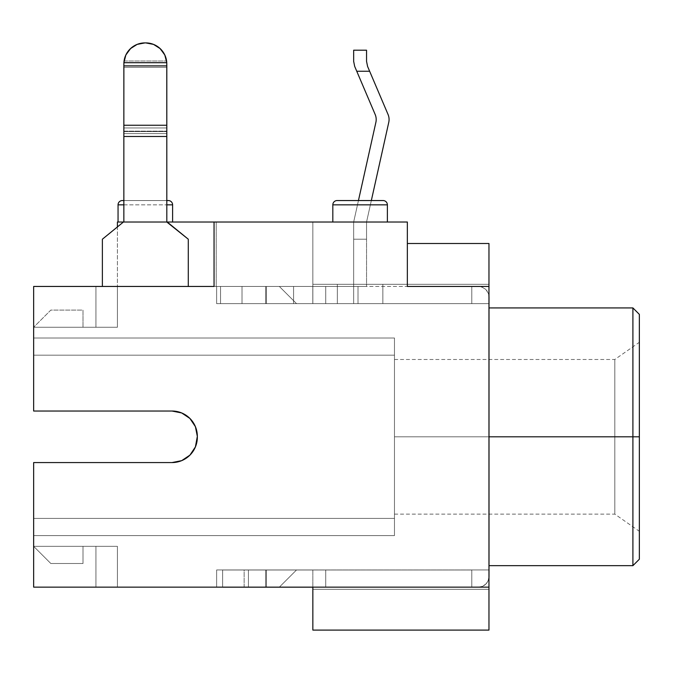 <?xml version="1.0" encoding="UTF-8"?>
<svg xmlns="http://www.w3.org/2000/svg" width="673" height="673" viewBox="0 0 673 673"><rect width="100%" height="100%" fill="white"/><g stroke="black" fill="none" stroke-linecap="round" stroke-linejoin="round"><path stroke-width="0.5" stroke-dasharray="3.37 2.52" d="M488.968 577.417L488.194 580.555L485.864 584.038L482.381 586.368L478.267 587.184L471.781 587.184L471.781 569.955L488.968 569.955L488.968 303.641L471.781 303.641L471.781 286.454L471.781 303.641L488.968 303.641L488.968 284.309L382.861 284.309L382.861 303.641L488.968 303.641L378.504 303.641L382.861 303.641L382.861 284.309L488.968 284.309L312.852 284.309L488.968 284.309L488.968 303.641L312.81 303.641L488.968 303.641L488.968 569.955L471.781 569.955L471.781 587.184L478.267 587.184L482.381 586.368L485.864 584.038L488.194 580.555L489.01 576.441L489.01 297.197L488.194 293.083L485.864 289.6L482.381 287.278L478.267 286.454L222.183 286.454L242.019 286.454L242.019 303.641L312.81 303.641L220.542 303.641L293.571 303.641L220.542 303.641L220.542 286.454L358.002 286.454L358.002 303.641L358.002 286.454L358.002 303.641L358.002 286.454L293.571 286.454L366.549 286.454L358.002 286.454L358.002 303.641L293.571 303.641L358.002 303.641L353.661 303.641L353.661 222.023L366.549 222.023L353.661 222.023L375.887 122.318A12.888 12.888 0 0 0 375.164 114.469L354.688 66.4L353.661 61.352L353.661 50.206L366.549 50.206L366.549 61.361L366.549 50.206L353.661 50.206L353.661 61.352L354.688 66.4L353.661 61.352M354.688 66.4L356.757 71.254L369.645 71.254L367.576 66.4L369.645 71.254L356.757 71.254L375.164 114.469A12.888 12.888 0 0 1 375.887 122.318L353.661 222.023L353.661 239.209L366.549 239.209L366.549 222.023L353.661 222.023L366.549 222.023L353.661 222.023L353.661 303.641L353.661 239.209L366.549 239.209L353.661 239.209L353.661 303.641L358.002 303.641L358.002 286.454L358.002 303.641L293.571 303.641L358.002 303.641L358.002 286.454L366.549 286.454L366.549 222.023L371.336 200.546L366.549 222.023L353.661 222.023L358.448 200.546L353.661 222.023L366.549 222.023L388.767 122.318A12.888 12.888 0 0 0 388.052 114.469A12.888 12.888 0 0 1 388.767 122.318L366.549 222.023L366.549 239.209L366.549 222.023L353.661 222.023L353.661 239.209L366.549 239.209L366.549 286.454L366.549 239.209L366.549 286.454L293.571 286.454L293.571 303.641L220.542 303.641L220.542 286.454L242.019 286.454L242.019 303.641L471.781 303.641L471.781 286.454L478.267 286.454L482.381 287.278L485.864 289.6L488.194 293.083L488.968 296.229A10.743 10.743 0 0 0 478.267 286.454A10.743 10.743 0 0 1 489.01 297.197L489.01 576.441A10.743 10.743 0 0 1 478.267 587.184L471.781 587.184L471.781 569.955L471.781 587.184L478.267 587.184A10.743 10.743 0 0 0 488.968 577.4M166.811 131.142L166.811 133.591L123.857 133.591L123.857 131.142L166.811 131.142L123.857 131.142L123.857 127.963L166.811 127.963L166.769 62.698L123.891 62.698L123.857 65.87L166.811 65.87L166.811 131.588L123.857 131.588L123.857 125.245L166.811 125.245L123.857 125.245L123.857 65.87L166.811 65.87L166.601 60.999L164.246 53.89L162.016 50.584L164.826 55.035L166.769 62.698L123.891 62.698L125.834 55.035L124.059 60.999L166.601 60.999L124.059 60.999L123.857 67.342L166.811 67.342L123.857 67.342L123.857 127.963L166.811 127.963L166.811 131.142L166.811 63.952L166.811 222.023L167.241 222.023L123.428 222.023L167.241 222.023L188.289 239.209L188.289 286.454L102.38 286.454L188.289 286.454L102.38 286.454L188.289 286.454L188.289 239.209L188.289 286.454L102.38 286.454L102.38 239.209L123.428 222.023L102.38 239.209L102.38 286.454L102.38 239.209L102.38 286.454L188.289 286.454L188.289 239.209L167.241 222.023L123.857 222.023L123.857 136.484L166.811 136.484L123.857 136.484L123.857 131.588L166.811 131.588L166.811 222.023L167.241 222.023L123.857 222.023L166.811 222.023L166.811 133.591L123.857 133.591L123.857 222.023L123.857 63.952L123.857 222.023L123.857 133.591L166.811 133.591L166.811 131.142M639.342 436.802L639.35 559.221L639.35 436.802L394.471 436.802L394.471 359.483L394.471 436.802L614.811 436.802L614.811 359.483L614.811 436.802L614.811 359.483L614.811 436.802L639.342 436.802L639.342 342.305L639.342 436.802L614.811 436.802L639.342 436.802L639.342 531.291L639.35 314.375L639.35 539.889L639.35 333.707L639.35 436.802L632.906 436.802L639.35 436.802L639.35 539.889L639.342 333.707L639.342 436.802M632.906 565.665L632.906 436.802L632.906 565.665M489.01 436.802L632.906 436.802L489.01 436.802L489.01 565.665L489.01 307.931L489.01 436.802M166.811 200.546L122.351 200.546L166.811 200.546M123.857 204.844L166.811 204.844L123.857 204.844M337.123 200.546L338.872 200.546M332.824 204.844L387.379 204.844L332.824 204.844L332.824 222.023L387.379 222.023L387.379 204.844L387.379 222.023L332.824 222.023L387.379 222.023L332.824 222.023L385.301 222.023L332.824 222.023L332.824 204.844L387.379 204.844L332.824 204.844M118.053 222.023L172.608 222.023L118.053 222.023M378.504 303.641L216.639 303.641L378.504 303.641M325.74 286.454L265.608 286.454L325.74 286.454L265.608 286.454L325.74 286.454L325.74 303.641L265.608 303.641L265.608 286.454L325.74 286.454L325.74 303.641L325.74 286.454L265.608 286.454L265.608 303.641L325.74 303.641L325.74 286.454L325.74 303.641L265.608 303.641L265.608 286.454L265.608 303.641L265.608 286.454L265.608 303.641L265.608 286.454L325.74 286.454L325.74 303.641L325.74 286.454L265.608 286.454L265.608 303.641L325.74 303.641L325.74 286.454M171.994 411.026L33.65 411.026L171.994 411.026A25.347 25.347 0 0 1 197.34 436.365A25.347 25.347 0 0 0 171.994 411.026A25.347 25.347 0 0 1 197.34 436.365L197.34 437.231A25.347 25.347 0 0 1 171.994 462.57A25.347 25.347 0 0 0 197.34 437.231A25.347 25.347 0 0 1 171.994 462.57L33.65 462.57L171.994 462.57L33.65 462.57L33.65 587.142L95.936 587.142L95.936 546.333L33.65 546.333L33.65 587.142L33.65 546.333L95.936 546.333L95.936 587.142L33.65 587.142L312.852 587.142L312.852 630.096L488.968 630.096L488.968 587.142L312.852 587.142L488.968 587.142L488.968 286.454L407.35 286.454L407.35 243.5L407.35 286.454L488.968 286.454L488.968 243.5L407.35 243.5L488.968 243.5L407.35 243.5L407.35 222.023L407.35 243.5L488.968 243.5L407.35 243.5L488.968 243.5L488.968 284.309L488.968 243.5L488.968 284.309L312.852 284.309L312.852 286.454L214.056 286.454L214.056 222.023L216.21 222.023L216.21 286.454L216.21 222.023L216.21 286.454L33.65 286.454L117.413 286.454L117.413 222.023L407.35 222.023L214.056 222.023L407.35 222.023L312.852 222.023L312.852 284.309L337.341 284.309L337.341 303.641L312.852 303.641L312.852 286.454L214.056 286.454L312.852 286.454L312.852 284.309L312.852 303.641L337.341 303.641L337.341 284.309L312.852 284.309L488.968 284.309L312.852 284.309L488.968 284.309L488.968 630.096L488.968 243.5L488.968 630.096L312.852 630.096L312.852 589.287L488.968 589.287L488.968 630.096L488.968 589.287L312.852 589.287L312.852 630.096L488.968 630.096L312.852 630.096L312.852 587.142L33.65 587.142L33.65 546.333L117.413 546.333L33.65 546.333L83.006 546.333L33.65 546.333L33.65 587.142L33.65 462.57L33.65 535.59L33.65 462.57L171.994 462.57L181.693 460.643L189.912 455.15L195.406 446.922L197.34 437.231L195.406 426.674L189.912 418.446L181.693 412.953L171.994 411.026L33.65 411.026L33.65 286.454L214.056 286.454L33.65 286.454L33.65 327.263L117.413 327.263L33.65 327.263L83.006 327.263L33.65 327.263L33.65 286.454L95.936 286.454L95.936 327.263L33.65 327.263L33.65 286.454L33.65 327.263L95.936 327.263L95.936 286.454L33.65 286.454L33.65 411.026L33.65 338.006L33.65 411.026L33.65 338.006L394.471 338.006L394.471 535.59L394.471 338.006L394.471 355.184L394.471 338.006L394.471 355.184L33.65 355.184L33.65 338.006L33.65 355.184L394.471 355.184L33.65 355.184L394.471 355.184L394.471 338.006L33.65 338.006L394.471 338.006L33.65 338.006L394.471 338.006L394.471 535.59L33.65 535.59L33.65 462.57L171.994 462.57L181.693 460.643L189.912 455.15L195.406 446.922L197.34 437.231L195.406 426.674L189.912 418.446L181.693 412.953L189.912 418.446L195.406 426.674L197.34 436.365L195.406 446.922L189.912 455.15L181.693 460.643L171.994 462.57L33.65 462.57L33.65 535.59L394.471 535.59L33.65 535.59L394.471 535.59L394.471 518.412L33.65 518.412L33.65 535.59L33.65 518.412L394.471 518.412L33.65 518.412L394.471 518.412L394.471 535.59L33.65 535.59L394.471 535.59L33.65 535.59L394.471 535.59L394.471 338.006L33.65 338.006L33.65 411.026L171.994 411.026L33.65 411.026L171.994 411.026L181.693 412.953M614.811 436.802L614.811 514.113L614.811 436.802L394.471 436.802L394.471 514.113L394.471 359.483L394.471 436.802L614.811 436.802L614.811 514.113L614.811 436.802M471.781 286.454L471.781 303.641L471.781 286.454L471.781 303.641L471.781 286.454L471.781 303.641L312.81 303.641L312.81 286.454L312.81 303.641L312.81 286.454L471.781 286.454M471.781 587.184L312.852 587.184L471.781 587.184L471.781 569.997L222.645 569.997L471.781 569.997L471.781 587.184L222.645 587.184L471.781 587.184M325.74 587.184L265.608 587.184L325.74 587.184L265.608 587.184L325.74 587.184L325.74 569.997L265.608 569.997L325.74 569.997L265.608 569.997L325.74 569.997L265.608 569.997L265.608 587.184L325.74 587.184L325.74 569.997L325.74 587.184L265.608 587.184L265.608 569.997L325.74 569.997L325.74 587.184L325.74 569.997L265.608 569.997L265.608 587.184L265.608 569.997L265.608 587.184L265.608 569.997L265.608 587.184L325.74 587.184L325.74 569.997L325.74 587.184L265.608 587.184L265.608 569.997L325.74 569.997L325.74 587.184M244.131 587.142L244.131 569.997L471.781 569.997L222.645 569.997L222.645 587.184L222.645 569.997L248.421 569.997L222.645 569.997L222.645 587.184L248.421 587.184L248.421 569.997L248.421 587.184L248.421 569.997L248.421 587.184L222.645 587.184L222.645 569.997L244.131 569.997L244.131 587.142M222.645 587.184L222.645 569.997L222.645 587.184M488.968 569.955L216.639 569.955L488.968 569.955L471.781 569.955L488.968 569.955L488.968 589.287L312.852 589.287L312.852 630.096L312.852 587.142L216.639 587.142L312.852 587.142L312.852 589.287L312.852 587.142L216.639 587.142L216.639 569.955L312.852 569.955L312.852 587.142L312.852 569.955L216.639 569.955L216.639 587.142L216.639 569.955L216.639 587.142L312.852 587.142L312.852 569.955L488.968 569.955L312.852 569.955L312.852 589.287L488.968 589.287L312.852 589.287L488.968 589.287L312.852 589.287L488.968 589.287L488.968 569.955M296.532 569.955L266.466 569.955L296.532 569.955L266.466 569.955L296.532 569.955L279.345 587.142L296.532 569.955L266.466 569.955L266.466 587.142L266.466 569.955L266.466 587.142L279.345 587.142L266.466 587.142L279.345 587.142L296.532 569.955L266.466 569.955L266.466 587.142L279.345 587.142L296.532 569.955L279.345 587.142L296.532 569.955L279.345 587.142L266.466 587.142L279.345 587.142L266.466 587.142L266.466 569.955L266.466 587.142L266.466 569.955L296.532 569.955L279.345 587.142L266.466 587.142L266.466 569.955L296.532 569.955M312.852 284.309L312.852 222.023L407.35 222.023L407.35 286.454L407.35 222.023L407.35 286.454L407.35 222.023L214.056 222.023L312.852 222.023L312.852 284.309M312.852 286.454L312.852 222.023L312.852 286.454L312.852 222.023L214.056 222.023L214.056 286.454L214.056 222.023L214.056 286.454L214.056 222.023L214.056 286.454L312.852 286.454L312.852 303.641L216.639 303.641L216.639 286.454L312.852 286.454L216.639 286.454L216.639 303.641L216.639 286.454L216.639 303.641L312.852 303.641L312.852 286.454M488.968 630.096L312.852 630.096L488.968 630.096M117.413 286.454L117.413 327.263L117.413 286.454L216.21 286.454L216.21 222.023L117.413 222.023L117.413 327.263L95.936 327.263L95.936 286.454L117.413 286.454L95.936 286.454L95.936 327.263L117.413 327.263L117.413 286.454M312.852 587.142L312.852 569.955L312.852 587.142M312.81 286.454L312.81 303.641L312.81 286.454L312.81 303.641L242.019 303.641L242.019 286.454L220.542 286.454L220.542 303.641L220.542 286.454L220.542 303.641L293.571 303.641L293.571 286.454L293.571 303.641L293.571 286.454L220.542 286.454L220.542 303.641L220.542 286.454L220.542 303.641L242.019 303.641L242.019 286.454L312.81 286.454L312.81 303.641L312.81 286.454M266.466 286.454L279.345 286.454L266.466 286.454L279.345 286.454L296.532 303.641L266.466 303.641L266.466 286.454L279.345 286.454L296.532 303.641L279.345 286.454L296.532 303.641L266.466 303.641L266.466 286.454L266.466 303.641L266.466 286.454L279.345 286.454L266.466 286.454L266.466 303.641L296.532 303.641L266.466 303.641L296.532 303.641L279.345 286.454L266.466 286.454L266.466 303.641L266.466 286.454L266.466 303.641L296.532 303.641L279.345 286.454L266.466 286.454M265.608 303.641L325.74 303.641L265.608 303.641M296.532 303.641L279.345 286.454L296.532 303.641L266.466 303.641L296.532 303.641M394.471 338.006L33.65 338.006L394.471 338.006M117.413 546.333L117.413 587.142L117.413 546.333L117.413 587.142L95.936 587.142L95.936 546.333L117.413 546.333L95.936 546.333L95.936 587.142L117.413 587.142L117.413 546.333M382.861 284.309L382.861 303.641L337.341 303.641L337.341 284.309L382.861 284.309L337.341 284.309L337.341 303.641L382.861 303.641L382.861 284.309M118.053 204.844L172.608 204.844L118.053 204.844M632.906 307.931L632.906 436.802L632.906 307.931M394.471 436.802L394.471 514.113L394.471 436.802M33.65 546.333L50.828 563.511L33.65 546.333L83.006 546.333L83.006 563.511L50.828 563.511L83.006 563.511L83.006 546.333L83.006 563.511L50.828 563.511L33.65 546.333L83.006 546.333L83.006 563.511L50.828 563.511L33.65 546.333M83.006 327.263L83.006 310.085L83.006 327.263L33.65 327.263L50.828 310.085L83.006 310.085L50.828 310.085L33.65 327.263L50.828 310.085L83.006 310.085L83.006 327.263L33.65 327.263L50.828 310.085L83.006 310.085L83.006 327.263M188.289 286.454L102.38 286.454L102.38 239.209L102.38 286.454L188.289 286.454L188.289 239.209L167.241 222.023L188.289 239.209L188.289 286.454M123.428 222.023L102.38 239.209L123.428 222.023M137.334 44.317L145.763 42.904L137.536 44.241L130.772 48.355L134.987 45.385M155.673 45.385L159.888 48.355L153.124 44.241L160.191 48.633L162.016 50.584M128.644 50.584L126.415 53.89L130.469 48.633L137.141 44.393M153.124 44.241L145.763 42.904L153.124 44.241M165.802 57.525L166.811 63.952L166.811 222.023L166.811 133.591L166.811 222.023L123.857 222.023L123.857 133.591L166.811 133.591L166.811 127.963L123.857 127.963L123.857 133.591L124.059 60.999L166.601 60.999L166.811 67.342L123.857 67.342L166.811 67.342L166.811 127.963L123.857 127.963L123.857 63.952L124.858 57.525M144.905 42.904L145.763 42.904L144.905 42.904A21.048 21.048 0 0 0 123.891 62.698L124.059 60.999A21.048 21.048 0 0 1 144.905 42.904A21.048 21.048 0 0 0 124.059 60.999L166.601 60.999A21.048 21.048 0 0 0 145.763 42.904A21.048 21.048 0 0 1 166.601 60.999L166.769 62.698A21.048 21.048 0 0 0 145.763 42.904M369.645 71.254L388.052 114.469L369.645 71.254M188.289 239.209L167.241 222.023L188.289 239.209M394.471 359.483L614.811 359.483L639.342 342.305M394.471 514.113L614.811 514.113L639.342 531.291"/><path stroke-width="1.01" d="M376.19 119.516A12.888 12.888 0 0 1 375.887 122.318L358.448 200.546L375.887 122.318A12.888 12.888 0 0 0 375.164 114.469A12.888 12.888 0 0 1 376.19 119.516M353.661 61.63L353.661 50.206L366.549 50.206L366.549 61.352L367.576 66.4L369.645 71.254L356.757 71.254L375.164 114.469L354.688 66.4L356.757 71.254L369.645 71.254L388.052 114.469A12.888 12.888 0 0 1 388.767 122.318L371.336 200.546L388.767 122.318A12.888 12.888 0 0 0 388.052 114.469L367.576 66.4L366.549 61.352L367.576 66.4L366.549 61.352L366.549 50.206L353.661 50.206L353.661 61.361L354.663 66.333M632.906 436.802L632.906 565.665L632.906 436.802L489.01 436.802L632.906 436.802L632.906 307.931L632.906 436.802L639.35 436.802L632.906 436.802M639.35 559.221L639.35 436.802L639.35 559.221L632.906 565.665L489.01 565.665M337.123 200.546A4.299 4.299 0 0 0 332.824 204.844L332.824 222.023L332.824 204.844L387.379 204.844L387.379 222.023L387.379 204.844A4.299 4.299 0 0 0 383.08 200.546L337.123 200.546A4.299 4.299 0 0 0 332.824 204.844L387.379 204.844A4.299 4.299 0 0 0 383.08 200.546L338.872 200.546M166.559 200.546L168.309 200.546A4.299 4.299 0 0 1 172.608 204.844L172.608 222.023L172.608 204.844L166.811 204.844L172.608 204.844A4.299 4.299 0 0 0 168.309 200.546L166.811 200.546M123.857 200.546L122.351 200.546A4.299 4.299 0 0 0 118.053 204.844L123.857 204.844L118.053 204.844L118.053 222.023L118.053 204.844A4.299 4.299 0 0 1 122.351 200.546L124.101 200.546M137.141 44.393L144.905 42.904L137.141 44.393L130.469 48.633L125.834 55.035L123.891 62.698L166.769 62.698L166.811 65.87L123.857 65.87L123.857 222.023L117.413 222.023L214.056 222.023L167.241 222.023L188.289 239.209L188.289 286.454L188.289 239.209L166.811 222.023L166.811 65.87L123.857 65.87L123.891 62.698L166.769 62.698L164.826 55.035L160.191 48.633L153.52 44.393L145.763 42.904L153.52 44.393M171.994 411.026L33.65 411.026L33.65 286.454L214.056 286.454L33.65 286.454L33.65 411.026L171.994 411.026L181.693 412.953L189.912 418.446L195.406 426.674L197.34 436.365L195.406 446.922L189.912 455.15L181.693 460.643L171.994 462.57L33.65 462.57L33.65 587.142L312.852 587.142L33.65 587.142L33.65 462.57L171.994 462.57A25.347 25.347 0 0 0 197.34 437.231L197.34 436.365A25.347 25.347 0 0 0 171.994 411.026L181.693 412.953M488.968 577.4A10.743 10.743 0 0 0 489.01 576.441L489.01 297.197A10.743 10.743 0 0 0 488.968 296.238L488.968 577.417M407.35 222.023L214.056 222.023L214.056 286.454L214.056 222.023L407.35 222.023L407.35 286.454L488.968 286.454L488.968 243.5L407.35 243.5L488.968 243.5L488.968 286.454L407.35 286.454L407.35 222.023M312.852 587.184L222.645 587.184L312.852 587.184M488.968 630.096L488.968 286.454L488.968 587.142L312.852 587.142L488.968 587.142L488.968 630.096L312.852 630.096L312.852 587.142L312.852 630.096L488.968 630.096M117.413 226.936L117.413 222.023L117.413 226.936M639.35 314.375L639.35 436.802L639.35 314.375L632.906 307.931L489.01 307.931M102.38 286.454L102.38 239.209L123.428 222.023L102.38 239.209L102.38 286.454M162.016 50.584L159.888 48.355L164.557 54.479L165.802 57.525M124.858 57.525L126.112 54.479L130.772 48.355L128.644 50.584M144.905 42.904L145.763 42.904L144.905 42.904A21.048 21.048 0 0 0 123.891 62.698L123.857 125.245L166.811 125.245L123.857 125.245L123.857 136.484L166.811 136.484L123.857 136.484L123.857 222.023L166.811 222.023L166.769 62.698A21.048 21.048 0 0 0 145.763 42.904M153.335 44.317L155.673 45.385M134.987 45.385L137.334 44.317"/></g></svg>
